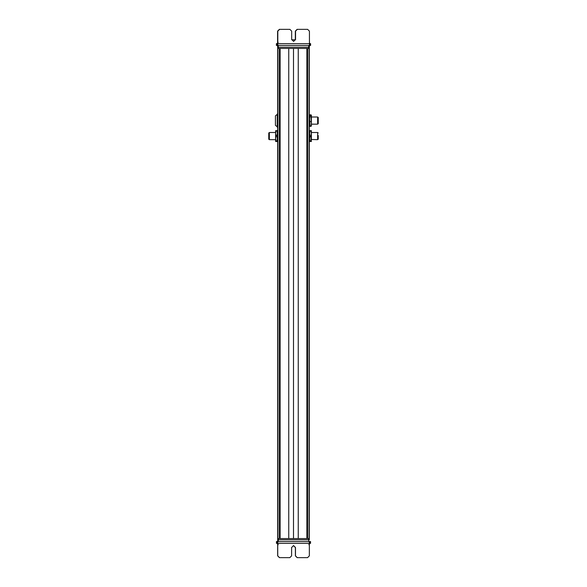 <?xml version="1.0" encoding="UTF-8"?>
<svg xmlns="http://www.w3.org/2000/svg" width="587" height="587" viewBox="0 0 587 587"><rect width="100%" height="100%" fill="white"/><g stroke="black" fill="none" stroke-linecap="round" stroke-linejoin="round"><path stroke-width="0.88" d="M277.695 45.448L277.695 47.239L278.289 47.239L278.289 45.448L277.695 45.448L277.695 48.428L309.298 48.428L309.305 538.572L307.603 538.572L307.603 48.428M307.471 57.372L307.471 529.628M307.067 48.428L307.067 538.572L279.933 538.572L279.933 48.428M298.255 48.428L298.255 538.572M288.745 48.428L288.745 538.572M279.529 57.372L279.529 529.628M279.397 48.428L279.397 538.572L277.695 538.572L277.695 48.428M269.352 132.853L268.758 132.926L268.758 139.244L269.352 139.662L269.352 132.853M268.758 132.926L268.758 138.936M277.402 137.974L277.695 132.508M277.402 130.747L276.925 130.622L277.402 130.718L277.695 139.662M276.925 135.883L276.088 135.883L275.611 133.249L276.088 130.622L276.925 130.622L277.402 133.249L276.925 135.883L277.402 138.613L276.925 141.35L277.402 141.445L276.925 141.548L277.402 141.445M276.088 135.883L275.611 138.613L276.088 141.35L275.611 141.445L276.925 141.548M276.925 141.35L276.088 141.35M269.352 132.508L275.611 132.508L275.611 130.718L276.088 130.622L275.611 130.718L275.611 141.445L276.088 141.548M275.611 141.445L275.611 134.196M277.695 114.025L275.435 115.808L275.435 125.354L277.695 127.137M310.912 114.781L311.389 115.287L310.075 115.793L309.598 118.691L310.075 126.381L309.598 125.875L309.598 115.287L310.075 114.781L311.389 115.213L311.389 117.004L317.648 117.004L317.648 124.158L311.389 124.158M317.648 123.74L318.242 123.74L318.242 117.532M310.075 115.793L309.598 115.213L309.598 117.004L309.642 115.14M310.075 114.781L309.598 115.287L309.598 117.173M309.598 117.048L309.598 124.106M311.389 117.048L311.389 125.948L310.912 126.381L311.389 123.989L310.912 115.793M310.075 126.381L310.912 126.381M310.075 121.59L310.912 121.59M311.389 121.458L311.389 115.287M311.389 139.662L311.389 132.508L317.648 132.508L317.648 139.662L311.389 139.486M317.648 139.244L318.242 139.244L318.242 135.502M309.305 132.508L309.598 141.452L309.598 130.718L309.598 132.508L309.598 130.718L310.075 130.622L309.598 130.718L310.075 130.718L309.598 133.403L310.075 136.081L310.912 136.081L311.389 133.403L310.912 130.718L310.075 130.718M309.598 141.445L310.075 141.548L309.598 141.445L310.075 141.452L309.598 138.767L310.075 136.081M310.075 141.452L311.389 141.452L310.912 136.081M310.046 141.452L311.389 141.445L310.912 141.548L311.389 130.718L310.075 130.622M310.912 130.718L311.389 130.718L310.912 130.622M276.932 43.658L276.932 45.448L276.514 45.448L276.932 45.448L276.514 45.448L276.514 43.658L277.798 43.658L277.82 31.14L277.805 45.448L309.444 45.448L309.422 31.14L307.632 29.35L297.345 29.35L295.547 31.14L297.345 29.35M309.4 43.658L310.2 43.658L310.2 45.448L310.596 45.448L309.4 45.448L309.298 48.428L309.305 47.239L308.696 47.239L309.298 47.239L309.298 45.448M310.596 43.658L310.2 43.658L310.596 43.658L310.596 45.448M276.932 45.448L277.805 45.448M277.754 43.658L277.754 45.448M295.555 39.483L295.555 31.14L295.547 39.483L293.61 41.428L295.555 39.483M277.82 31.14L279.61 29.35L289.89 29.35L291.68 31.14L291.68 39.483L293.617 41.428M279.61 29.35L277.805 31.14M278.289 47.239L308.696 47.239L308.703 48.428M295.525 39.784L291.702 39.784M307.067 57.372L307.603 57.372M279.397 57.372L279.933 57.372M278.297 541.552L277.702 541.552L277.702 539.761L278.297 539.761L277.702 539.761L277.702 538.572L309.305 538.572L309.305 539.761L277.695 539.761L277.702 538.572L278.297 538.572L278.297 541.552M310.545 543.342L310.141 543.342L310.545 543.342L310.545 541.552L277.695 541.552L277.695 538.572L277.695 541.552L276.455 541.552L276.866 541.552L276.455 541.552L276.866 541.552L276.866 543.342L276.455 543.342L277.695 543.342L277.702 539.761M309.305 539.761L309.305 538.572M310.545 541.552L310.141 541.552L310.141 543.342L309.334 543.342L309.342 541.552M277.71 541.552L277.739 555.86L279.529 557.65L277.746 555.86M277.739 555.86L277.695 543.342M297.271 557.65L295.488 555.86L297.271 557.65L307.559 557.65L309.349 555.86L309.349 543.342L277.746 543.342M293.544 545.572L295.481 547.517L295.481 555.86L295.488 547.517L293.544 545.572L291.607 547.517L291.607 555.86L289.824 557.65L279.537 557.65M307.603 529.628L307.067 529.628M279.933 529.628L279.397 529.628M311.389 132.508L311.389 131.525M269.352 139.662L275.611 139.662L275.611 141.452M276.8 45.448L276.404 45.448L276.822 45.448L276.404 45.448L276.404 43.658L276.8 43.658M277.592 42.8L277.592 31.14L277.578 42.814M279.375 29.35L277.578 31.14L279.375 29.35L289.662 29.35M295.32 39.483L295.327 31.14L295.32 39.483M297.117 29.35L295.32 31.14L297.117 29.35L307.405 29.35M277.622 47.239L277.622 45.448L277.622 47.239L278.216 47.239M309.305 124.158L309.642 126.022M276.859 543.342L276.455 543.342L276.455 541.552L276.859 541.552L276.455 541.552L276.455 543.342L276.859 543.342M277.651 555.86L277.651 544.244L277.658 555.86L279.441 557.65L277.651 555.86M295.393 555.86L297.176 557.65L295.393 555.86L295.393 547.517L295.393 555.86M293.456 545.572L295.393 547.517L293.456 545.572M289.729 557.65L279.441 557.65M307.471 557.65L297.176 557.65M309.078 48.428L309.078 538.572M306.884 48.428L306.884 538.572M293.5 48.428L293.5 538.572M280.116 48.428L280.116 538.572M277.922 48.428L277.922 538.572M277.218 114.025L277.218 127.137M277.82 43.658L309.422 43.658M308.696 45.448L308.696 47.239M278.297 47.239L278.297 48.428M308.703 541.552L308.703 538.572M317.648 117.422L318.242 117.422M317.648 132.926L318.242 132.926M277.343 43.658L277.805 42.873M309.936 43.658L309.422 42.814M309.378 45.448L309.378 47.239M277.189 543.342L278.297 544.648M309.914 543.342L308.806 544.648M277.064 43.658L278.179 42.352M277.086 543.342L278.194 544.648"/></g></svg>
